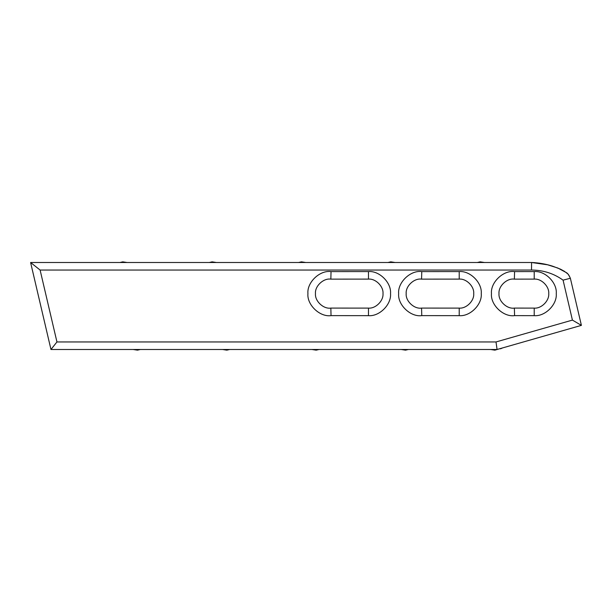 <?xml version="1.0" encoding="UTF-8"?>
<svg xmlns="http://www.w3.org/2000/svg" width="612" height="612" viewBox="0 0 612 612"><rect width="100%" height="100%" fill="white"/><g stroke="black" fill="none" stroke-linecap="round" stroke-linejoin="round"><path stroke-width="0.92" d="M531.56 264.223L531.576 262.502L547.633 264.805L557.869 268.048L566.069 272.455C567.301 274.077 567.791 272.409 570.369 278.253C566.896 271.093 566.314 273.434 564.578 271.407L560.477 269.165L552.743 266.228C546.095 264.063 539.042 262.823 531.576 262.502L30.6 262.502L50.972 349.498L497.066 349.498L581.4 325.37L570.369 278.253C566.896 271.093 566.314 273.434 564.578 271.407L560.477 269.165L552.743 266.228C546.095 264.063 539.042 262.823 531.576 262.502L535.064 262.678M534.222 308.211L534.215 315.654C545.124 316.649 557.257 304.524 556.27 293.615C557.257 282.706 545.124 270.58 534.215 271.575L514.57 271.598L514.371 279.141L534.222 279.11C541.398 278.46 549.385 286.439 548.735 293.615C549.385 300.79 541.398 308.769 534.222 308.111L514.371 308.088C506.988 309.274 498.26 301.058 499.002 293.615C498.26 286.171 506.988 277.955 514.371 279.141L514.57 271.598C503.408 269.961 490.365 282.377 491.467 293.615C490.365 304.845 503.408 317.268 514.57 315.624L514.371 308.088L514.57 315.624L534.215 315.654M368.485 308.111L330.84 308.088C323.457 309.274 314.729 301.058 315.471 293.615C314.729 286.171 323.457 277.955 330.84 279.141L368.485 279.11C375.661 278.46 383.647 286.439 382.997 293.615C383.647 300.79 375.661 308.769 368.485 308.111L368.478 315.654C379.386 316.649 391.519 304.524 390.533 293.615C391.519 282.706 379.386 270.58 368.478 271.575L331.038 271.598L330.84 279.141M459.214 308.111L421.569 308.088C414.179 309.274 405.45 301.058 406.192 293.615C405.45 286.171 414.179 277.955 421.569 279.141L459.214 279.11C466.39 278.46 474.369 286.439 473.719 293.615C474.369 300.79 466.39 308.769 459.214 308.111L459.207 315.654C470.115 316.649 482.248 304.524 481.262 293.615C482.248 282.706 470.115 270.58 459.207 271.575L421.767 271.598L421.569 279.141M531.576 262.502L531.514 270.045C543.303 270.122 553.822 273.488 563.071 280.151L572.419 320.099L496.011 341.955L56.947 341.955L40.109 270.045L531.514 270.045L531.56 264.185M563.071 280.151L570.369 278.253M572.419 320.099L581.4 325.37M496.011 341.955L497.066 349.498M56.947 341.955L50.972 349.498M40.109 270.045L30.6 262.502M534.222 279.11L534.215 271.575M331.038 271.598C319.869 269.953 306.826 282.377 307.928 293.615C306.826 304.845 319.869 317.268 331.038 315.624L330.84 308.088M421.767 271.598C410.598 269.953 397.555 282.377 398.657 293.615C397.555 304.845 410.598 317.268 421.767 315.624L421.569 308.088M390.808 261.844L395.092 262.502L390.808 261.844L387.985 262.502M405.534 350.156L401.25 349.498L405.534 350.156L408.357 349.498M212.119 261.844L216.403 262.502L212.119 261.844L209.296 262.502M226.838 350.156L222.554 349.498L226.838 350.156L229.661 349.498M122.767 261.844L127.051 262.502L122.767 261.844L119.944 262.502M137.493 350.156L133.209 349.498L137.493 350.156L140.316 349.498M301.464 261.844L305.748 262.502L301.464 261.844L298.641 262.502M316.19 350.156L311.898 349.498L316.19 350.156L319.013 349.498M480.16 261.844L484.444 262.502L480.16 261.844L477.337 262.502M494.878 350.156L490.594 349.498L494.878 350.156L502.544 347.93L500.524 348.832M539.47 263.183L544.42 264.07M421.767 315.624L459.207 315.654M331.038 315.624L368.478 315.654M368.485 279.11L368.478 271.575M459.214 279.11L459.207 271.575"/></g></svg>
